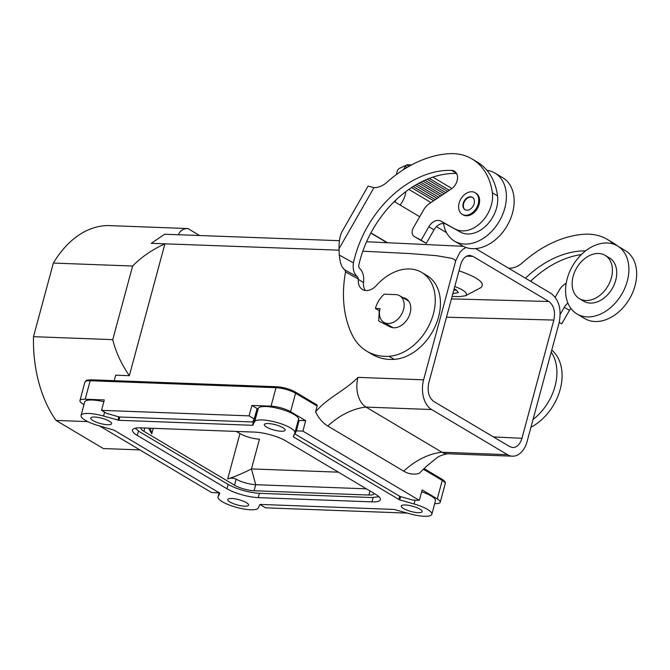 <?xml version="1.0" encoding="UTF-8"?>
<svg xmlns="http://www.w3.org/2000/svg" width="670" height="670" viewBox="0 0 670 670"><rect width="100%" height="100%" fill="white"/><g stroke="black" fill="none" stroke-linecap="round" stroke-linejoin="round"><path stroke-width="1" d="M249.039 415.861L251.928 405.451L257.121 408.541L254.181 418.918L249.039 415.861L101.564 410.35L104.294 399.931L85.191 399.211L90.182 380.736L276.015 387.687A1.441 0.938 -87.9 0 1 276.928 386.757L91.095 379.806A1.441 0.938 92.1 0 0 90.182 380.736A14.388 3.652 15.1 0 0 84.914 382.118C87.602 379.689 83.758 380.552 91.095 379.806A1.441 0.938 92.1 0 1 91.405 379.907M251.928 405.451L271.032 406.162A14.388 3.652 15.1 0 1 290.587 411.707L295.571 393.223L317.144 406.053L315.587 411.832C328.183 397.134 345.276 390.535 358.006 377.378L423.599 379.831A23.023 14.958 92.1 0 0 431.597 409.538L507.525 454.679A23.023 14.958 -87.9 0 0 512.466 456.186A23.023 14.958 -87.9 0 0 527.131 441.388L559.04 323.124C561.745 309.582 559.082 299.674 551.033 293.418L475.658 248.595M141.01 427.854A14.388 3.652 -164.9 0 0 140.96 428.004A14.388 3.652 -164.9 0 0 143.916 431.346L234.517 485.206A14.388 3.652 15.1 0 0 254.072 490.75L368.852 495.038A14.388 3.652 -164.9 0 0 374.12 493.656A14.388 3.652 -164.9 0 0 374.153 493.43M87.82 421.631L56.062 420.45A111.53 72.46 -87.9 0 1 33.5 336.675L53.357 263.067A111.53 72.46 -87.9 0 1 108.641 225.581L187.893 228.545L199.593 235.505M139.888 449.913L103.322 448.548L56.062 420.45M434.721 503.622L434.956 503.631A14.388 3.652 -164.9 0 0 440.224 502.249A14.388 3.652 -164.9 0 0 437.267 498.916L442.25 480.432L423.348 469.193M366.44 488.84L255.706 484.695L251.451 468.916L338.392 472.166M302.915 431.12L305.662 420.668L299.08 420.425L296.4 430.877L294.909 433.942L400.091 496.487L412.804 500.088L419.32 500.331L302.915 431.12L296.4 430.877M33.5 336.675L112.753 339.64C115.759 351.909 121.287 363.927 129.344 375.686L115.684 375.175L114.193 380.677M299.08 420.425L297.581 423.49L294.909 433.942M260.513 504.435L259.91 504.552L258.218 508.011A20.862 5.293 15.1 0 1 236.292 507.316A20.862 5.293 15.1 0 1 218.018 496.897A20.862 5.293 15.1 0 1 218.11 496.654L219.802 493.195M407.98 300.679A16.189 11.599 120.7 0 1 408.415 300.746M389.454 325.662A17.989 12.889 -59.3 0 0 389.906 326.759M99.596 425.953L211.62 492.559L218.127 492.802L218.428 492.199M239.935 433.582C245.823 436.723 252.33 438.607 259.458 439.235L251.451 468.916C242.892 473.288 234.961 476.646 227.674 479L239.935 433.582L236.292 431.421M254.072 490.75L255.706 484.695A14.388 3.652 15.1 0 1 236.141 479.159C233.378 477.861 230.555 477.81 227.674 479M512.466 456.186L446.873 453.732A23.023 14.958 92.1 0 1 441.932 452.225L366.013 407.084A23.023 14.958 -87.9 0 1 358.006 377.378M507.525 454.679L441.932 452.225A71.95 51.556 -59.3 0 0 403.7 471.161L327.772 426.019A44.614 28.986 -87.9 0 1 315.587 411.832M548.856 301.492C553.872 305.411 555.539 311.6 553.856 320.059L521.955 438.297C520.087 444.31 517.006 447.393 512.726 447.543L509.703 446.605L433.775 401.464C428.767 397.536 427.1 391.347 428.775 382.888L460.675 264.658C462.518 258.721 465.55 255.63 469.779 255.404L472.928 256.35L548.856 301.492L451.438 298.904M260.354 504.761L265.496 507.818L407.419 513.12M452.861 293.611L458.422 292.514L456.061 289.817L454.151 288.829M454.788 286.492C464.712 290.361 468.288 293.452 465.499 295.78L459.159 296.642L452.108 296.425M129.344 375.686L164.921 243.838L151.252 243.327L164.669 234.232L339.43 240.689M463.305 246.317L366.591 241.744M466.044 247.49L462.978 249.248L459.871 252.406L455.801 260.529L423.599 379.831M151.252 243.327L339.112 250.178M362.822 251.183L410.233 253.595L436.321 255.655L451.873 258.327L454.846 259.801L455.508 261.568M112.753 339.64L132.618 266.032C141.345 257.079 152.115 249.684 164.921 243.838M448.439 453.665C443.029 454.57 439.093 456.019 436.614 458.012L426.723 466.094L419.118 473.389A44.614 28.986 92.1 0 1 403.7 471.161M85.191 399.211A14.388 3.652 15.1 0 0 79.931 400.593A14.388 3.652 15.1 0 0 82.887 403.935L83.984 404.588M465.499 295.78L480.893 287.614C485.608 283.201 478.321 277.589 459.017 270.806M305.662 420.668L290.587 411.707M419.32 500.331L422.184 489.946L437.267 498.916M316.416 404.663A1.441 1.03 120.7 0 1 317.144 406.053M178.337 234.726C180.096 230.706 183.279 228.646 187.893 228.545M101.564 410.35L106.698 413.398L119.411 417L252.682 421.983L254.181 418.918M132.618 266.032L53.357 263.067M135.198 428.247L139.402 431.673L228.194 484.469C237.624 489.485 248.051 492.442 259.491 493.329L371.992 497.542L378.969 496.73M456.605 290.16A11.516 2.923 15.1 0 1 455.139 290.169A11.516 2.923 15.1 0 1 453.816 290.077M375.401 308.443L380.049 308.619A15.469 11.088 -59.3 0 0 383.893 322.354A15.469 11.088 -59.3 0 0 387.905 323.501A15.469 11.088 -59.3 0 0 402.628 312.161A15.469 11.088 -59.3 0 0 399.705 295.763A15.469 11.088 -59.3 0 0 395.702 294.607L384.262 294.18A21.582 15.469 120.7 0 0 375.401 308.443L379.58 310.922M148.547 428.138L151.755 433.858L150.289 428.205M103.825 401.74A20.862 5.293 -164.9 0 0 84.68 402.025L81.053 415.459A20.862 5.293 -164.9 0 0 98.833 425.735L114.109 430.173L219.81 493.179M104.612 412.159L103.557 416.053L118.933 420.299L252.473 425.291L254.684 421.706A20.862 5.293 15.1 0 1 276.609 422.41A20.862 5.293 15.1 0 1 294.884 432.828L298.51 419.387A20.862 5.293 15.1 0 0 280.236 408.976A20.862 5.293 15.1 0 0 258.31 408.273L256.183 411.857M260.429 504.426L393.968 509.426L409.345 513.664A20.862 5.293 -164.9 0 0 431.849 514.259L435.475 500.825A20.862 5.293 -164.9 0 0 421.673 491.788M266.534 427.083A10.795 2.739 15.1 0 1 264.315 424.579A10.795 2.739 15.1 0 1 271.651 423.909A10.795 2.739 15.1 0 1 282.933 427.695A10.795 2.739 15.1 0 1 285.152 430.199A10.795 2.739 15.1 0 1 277.824 430.869A10.795 2.739 15.1 0 1 266.534 427.083M92.996 420.593A10.795 2.739 -164.9 0 0 104.285 424.378A10.795 2.739 -164.9 0 0 111.622 423.708A10.795 2.739 -164.9 0 0 109.394 421.204A10.795 2.739 -164.9 0 0 98.113 417.418A10.795 2.739 -164.9 0 0 90.777 418.088A10.795 2.739 -164.9 0 0 92.996 420.593M246.367 502.642A10.795 2.739 15.1 0 1 248.587 505.147A10.795 2.739 15.1 0 1 241.25 505.817A10.795 2.739 15.1 0 1 229.969 502.031A10.795 2.739 15.1 0 1 227.75 499.527A10.795 2.739 15.1 0 1 235.078 498.857A10.795 2.739 15.1 0 1 246.367 502.642M419.906 509.133A10.795 2.739 -164.9 0 0 408.616 505.347A10.795 2.739 -164.9 0 0 401.28 506.018A10.795 2.739 -164.9 0 0 403.507 508.522A10.795 2.739 -164.9 0 0 414.789 512.307A10.795 2.739 -164.9 0 0 422.125 511.637A10.795 2.739 -164.9 0 0 419.906 509.133M226.979 488.757L137.25 435.408A23.023 5.846 15.1 0 1 132.509 430.065A23.023 5.846 15.1 0 1 140.935 427.854L254.625 432.108A23.023 5.846 15.1 0 1 285.923 440.969L375.652 494.318A23.023 5.846 15.1 0 1 380.392 499.661A23.023 5.846 15.1 0 1 371.967 501.872L258.277 497.617A23.023 5.846 15.1 0 1 226.979 488.757L228.143 484.444M103.557 416.053A20.862 5.293 -164.9 0 0 81.053 415.459M431.849 514.259A20.862 5.293 -164.9 0 0 414.068 503.982L399.722 499.921L400.61 496.629M294.884 432.828A20.862 5.293 15.1 0 1 294.792 433.071L293.393 436.882L399.722 499.921M365.351 290.495A14.388 10.31 120.7 0 1 363.534 282.531A95.776 68.633 120.7 0 1 363.576 282.129C364.212 275.864 362.746 271.141 359.17 267.941L358.618 265.957A95.776 68.633 120.7 0 1 456.571 173.455M421.74 272.447L426.916 275.529A46.766 33.517 120.7 0 1 436.463 323.359A46.766 33.517 120.7 0 1 394.178 359.363A68.784 49.287 120.7 0 1 372.026 354.304L366.85 351.231A68.784 49.287 120.7 0 1 352.303 335.176A113.766 81.522 120.7 0 1 345.536 271.953L358.4 279.055A95.776 68.633 120.7 0 0 358.358 279.457A14.388 10.31 120.7 0 0 362.445 289.49A14.388 10.31 120.7 0 0 376.398 285.479A46.766 33.517 120.7 0 1 421.74 272.447A46.766 33.517 120.7 0 1 431.287 320.285A46.766 33.517 120.7 0 1 389.002 356.289A68.784 49.287 120.7 0 1 366.85 351.231M383.969 322.396L383.902 323.677M373.977 187.642L339.07 248.637C338.936 241.175 339.941 235.472 342.102 231.51L368.09 186.093L373.977 187.642A21.582 15.469 120.7 0 0 387 182.207A113.766 81.522 120.7 0 1 394.161 176.252A113.758 81.514 120.7 0 1 448.632 153.723A71.95 51.556 120.7 0 1 472.099 158.991L477.274 162.073A71.95 51.556 120.7 0 1 486.956 170.339A71.95 51.556 120.7 0 1 497.525 195.891A28.785 20.619 120.7 0 1 486.177 225.631A28.785 20.619 120.7 0 1 460.424 232.08L440.961 221.125A10.795 7.73 120.7 0 0 428.825 226.753L421.103 240.254L414.328 236.518A7.194 5.159 120.7 0 1 414.228 236.46A7.194 5.159 120.7 0 1 413.382 227.783L423.641 209.869A14.388 10.31 120.7 0 1 429.369 203.605L451.387 188.898A10.795 7.73 120.7 0 0 457.375 179.568A10.795 7.73 120.7 0 0 454.428 171.185A10.795 7.73 120.7 0 0 451.614 170.389A95.776 68.633 120.7 0 0 353.442 262.875L339.238 255.044L340.268 261.585C341.172 265.513 342.739 268.302 344.95 269.951L345.536 271.953M394.295 201.595L419.722 216.712M436.446 226.653L446.522 232.649M387.193 242.565L370.929 232.892M508.496 268.126A21.582 15.469 120.7 0 0 522.458 262.749A113.766 81.522 120.7 0 1 529.618 256.794A113.758 81.514 120.7 0 1 584.089 234.266A71.95 51.556 120.7 0 1 607.556 239.533A71.95 51.556 120.7 0 1 613.846 244.24M525.447 278.201A95.776 68.633 120.7 0 1 585.58 250.89M386.774 242.548L370.828 233.068M394.798 201.896L396.28 199.685M551.753 350.117A46.766 33.517 120.7 0 1 560.195 389.387A46.766 33.517 120.7 0 1 530.95 427.242M551.209 352.152A46.766 33.517 120.7 0 1 533.035 419.495M607.556 239.533L612.74 242.615A71.95 51.556 120.7 0 1 617.405 245.898M567.9 303.091A10.795 7.73 120.7 0 0 564.291 307.296L569.466 310.369A10.795 7.73 120.7 0 1 570.848 308.351M569.466 310.369L561.736 323.878L559.207 322.479M530.623 281.283A95.776 68.633 120.7 0 1 581.359 254.583M472.099 158.991A71.95 51.556 120.7 0 1 492.35 192.818A28.785 20.619 120.7 0 1 481.001 222.549A28.785 20.619 120.7 0 1 455.248 229.006M339.07 248.637L339.238 255.044M462.241 214.333L463.104 214.844A12.588 9.02 -59.3 0 0 477.442 208.387A12.588 9.02 -59.3 0 0 475.976 193.203L475.114 192.692A12.588 9.02 -59.3 0 0 460.776 199.158A12.588 9.02 -59.3 0 0 462.241 214.333A12.588 9.02 -59.3 0 0 476.579 207.868A12.588 9.02 -59.3 0 0 475.114 192.692M464.159 201.025A7.194 5.159 -59.3 0 0 465.005 209.693A7.194 5.159 -59.3 0 0 473.196 206A7.194 5.159 -59.3 0 0 472.358 197.323A7.194 5.159 -59.3 0 0 464.159 201.025M472.568 197.466A7.194 5.159 -59.3 0 0 464.595 201.276A7.194 5.159 -59.3 0 0 465.223 209.819M419.294 239.475A7.194 5.159 120.7 0 0 419.403 239.542A7.194 5.159 120.7 0 0 419.504 239.6L426.279 243.336L434.001 229.835A10.795 7.73 120.7 0 1 443.498 223.487A10.795 7.73 120.7 0 1 446.136 224.199L460.424 232.08M426.279 243.336L421.103 240.254M353.442 262.875C352.495 269.122 353.919 273.821 357.713 276.986L358.4 279.055M344.958 269.96L357.713 276.986M402.804 297.606A16.189 11.599 120.7 0 1 406.112 298.728A16.189 11.599 120.7 0 1 407.997 318.267A16.189 11.599 120.7 0 1 390.024 326.818L378.701 321.005L379.228 310.721M400.099 205.045C403.399 200.698 405.317 196.218 405.861 191.603M407.201 167.374L404.764 166.185L407.201 164.795L399.73 168.204C397.838 169.116 396.808 171.177 396.632 174.384M451.932 188.505L432.828 177.14M407.201 164.795L411.682 164.862M406.774 165.021L408.985 166.344M429.286 178.413L449.285 190.297M447.627 191.411L427.184 179.25M403.407 169.711L405.425 166.311M404.563 168.128L405.266 168.547M424.922 180.23L445.784 192.642M444.126 193.747L422.946 181.151M420.81 182.207L442.284 194.978M418.943 183.186L440.634 196.084M416.916 184.309L438.791 197.315M415.14 185.347L437.133 198.421M413.214 186.528L435.291 199.652M411.522 187.608L433.632 200.757M566.2 283.234L564.827 284.147A14.388 10.31 120.7 0 0 559.098 290.411L555.195 297.229M559.232 322.387L561.736 323.878M564.291 307.296L560.212 314.423M572.398 266.25A39.572 28.358 120.7 0 1 617.464 245.932A39.572 28.358 120.7 0 1 622.07 293.644A39.572 28.358 120.7 0 1 577.012 313.962A39.572 28.358 120.7 0 1 572.398 266.25M617.464 245.932L625.227 250.547A39.572 28.358 120.7 0 1 629.842 298.259A39.572 28.358 120.7 0 1 584.776 318.577L577.012 313.962M605.144 255.354L609.457 257.916A25.184 18.048 120.7 0 1 612.397 288.276A25.184 18.048 120.7 0 1 583.721 301.207L579.408 298.644A25.184 18.048 120.7 0 1 576.468 268.285A25.184 18.048 120.7 0 1 605.144 255.354A25.184 18.048 120.7 0 1 608.084 285.713A25.184 18.048 120.7 0 1 579.408 298.644M443.498 223.487A39.572 28.358 -59.3 0 0 454.494 241.116A39.572 28.358 -59.3 0 0 499.56 220.798A39.572 28.358 -59.3 0 0 494.946 173.086A39.572 28.358 -59.3 0 0 486.956 170.339M454.494 241.116L462.258 245.739A39.572 28.358 -59.3 0 0 507.324 225.413A39.572 28.358 -59.3 0 0 502.709 177.701L494.946 173.086M271.032 406.162L276.015 387.687A14.388 3.652 15.1 0 1 295.571 393.223A1.441 1.03 120.7 0 0 295.219 391.95C289.7 388.994 283.611 387.268 276.928 386.757M144.82 427.996L143.916 431.346M440.224 502.249L445.215 483.774A14.388 3.652 -164.9 0 0 442.25 480.432A1.441 1.03 -59.3 0 0 441.89 479.159L424.035 468.539M431.597 409.538L366.013 407.084A71.95 51.556 -59.3 0 0 327.772 426.019M294.842 391.841A1.441 1.03 120.7 0 1 295.219 391.95L316.784 404.772M472.928 256.35L466.571 256.183M521.955 438.297L493.413 436.915M553.856 320.059L446.496 317.203M151.755 433.858L153.246 428.314M236.141 479.159L234.517 485.206M368.852 495.038L369.957 490.934M371.967 501.872L373.123 497.567M137.25 435.408L138.422 431.07M258.277 497.617L259.432 493.329M252.473 425.291L254.416 418.088M118.933 420.299L119.821 417.016M252.992 425.174L256.618 411.732M258.31 408.273L254.684 421.706M293.963 434.771L293.393 436.882M398.784 499.552L399.68 496.236M218.018 496.897L219.174 492.643L218.11 496.654M117.903 420.123L118.799 416.824M415.099 500.172L414.068 503.982M497.525 195.891L492.35 192.818M446.136 224.199L440.961 221.125M434.001 229.835L428.825 226.753M419.504 239.6L414.328 236.518M456.471 173.27L451.614 170.389M363.534 282.531L358.358 279.457M394.178 359.363L389.002 356.289M408.876 189.409L430.961 202.541M445.215 483.774C445.609 482.207 444.503 480.666 441.89 479.159M79.931 400.593L84.914 382.118M408.683 301.098L399.705 295.763M419.403 239.542L414.228 236.46M392.871 327.689L383.893 322.354"/></g></svg>
